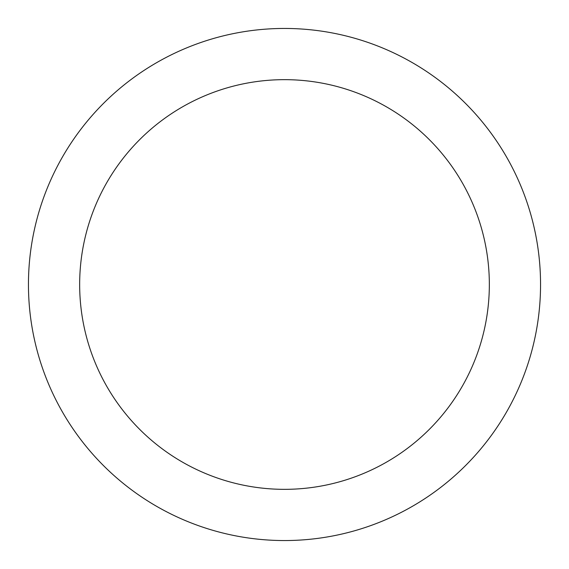 <?xml version="1.0" encoding="UTF-8"?>
<svg xmlns="http://www.w3.org/2000/svg" width="569" height="569" viewBox="0 0 569 569"><rect width="100%" height="100%" fill="white"/><g stroke="black" fill="none" stroke-linecap="round" stroke-linejoin="round"><path stroke-width="0.85" d="M284.5 28.45A256.05 256.05 0 0 1 540.55 284.5A256.05 256.05 0 0 1 284.5 540.55A256.05 256.05 0 0 1 28.45 284.5A256.05 256.05 0 0 1 284.5 28.45M284.5 489.34A204.84 204.84 0 0 1 79.66 284.5A204.84 204.84 0 0 1 284.5 79.66A204.84 204.84 0 0 1 489.34 284.5A204.84 204.84 0 0 1 284.5 489.34"/></g></svg>
